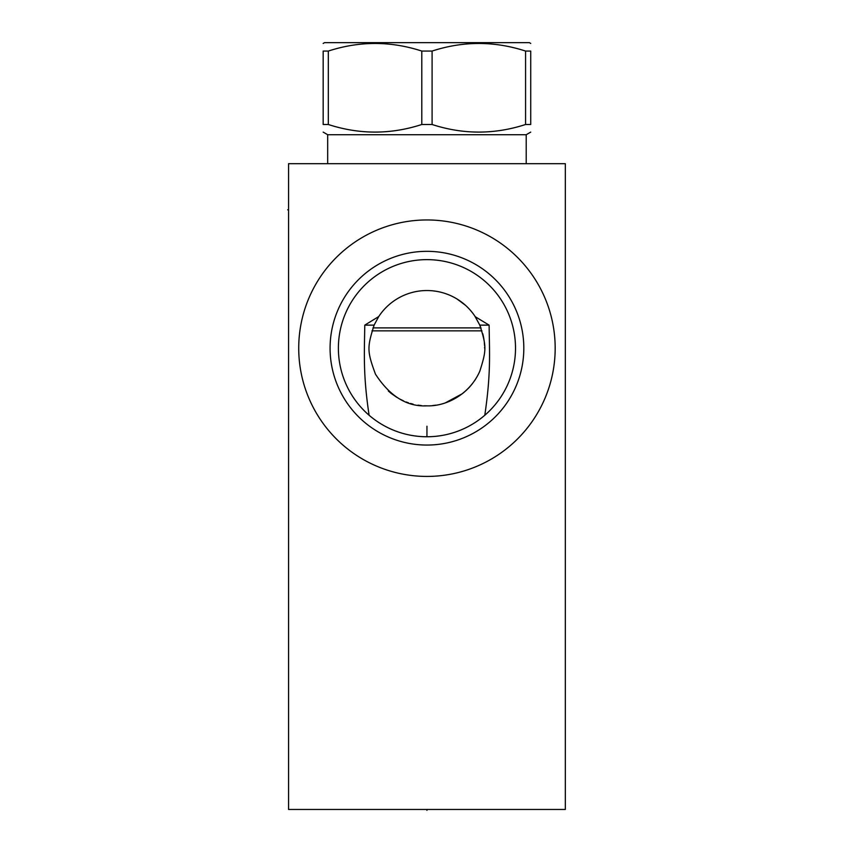 <?xml version="1.0" encoding="UTF-8"?>
<svg xmlns="http://www.w3.org/2000/svg" width="853" height="853" viewBox="0 0 853 853"><rect width="100%" height="100%" fill="white"/><g stroke="black" fill="none" stroke-linecap="round" stroke-linejoin="round"><path stroke-width="1.28" d="M288.57 163.691L288.57 809.454L565.326 809.454L565.326 163.691L288.57 163.691M426.948 476.422A128.227 128.227 0 0 1 298.721 348.195A128.227 128.227 0 0 1 426.948 219.957A128.227 128.227 0 0 1 555.175 348.195A128.227 128.227 0 0 1 426.948 476.422M388.318 390.994L391.154 393.393M391.378 393.564L396.869 397.381M399.929 399.129L403.544 400.889M406.22 401.998L408.416 402.787M410.506 403.458L413.129 404.173M418.013 405.154L421.393 405.58M424.314 405.793L426.948 405.847C407.073 406.902 389.917 396.346 375.491 374.2C366.822 350.786 367.248 347.32 374.104 325.132L364.785 325.132C364.306 354.859 363.143 375.565 369.104 415.251M432.588 405.57L435.947 405.143M445.501 402.787L462.358 393.702M463.147 393.073L466.698 389.96M468.094 388.584L469.918 386.644M470.419 386.068L472.615 383.392M474.758 380.417L475.249 379.67M484.6 348.067L484.6 347.203M484.547 345.561L484.323 342.543M484.056 340.251L483.726 338.172M483.715 338.129L483.438 336.626M483.31 336.018L482.766 333.747M481.049 328.256L479.972 325.537M479.759 325.057L474.737 315.941M472.669 313.062L470.408 310.3M469.779 309.596L467.988 307.698M465.429 305.257L457.069 299.03M454.148 297.356L451.194 295.874M448.209 294.594L445.191 293.496M440.34 292.11L439.146 291.833M436.107 291.268L433.057 290.862M370.66 416.573L372.452 418.002M372.612 418.13L374.2 419.335M374.446 419.516L376.599 421.051M376.663 421.094L378.892 422.576M379.052 422.683L381.526 424.218M381.622 424.272L384.319 425.818M384.682 426.02L387.102 427.289M388.307 427.886L388.84 428.142M390.013 428.686L392.966 429.976M395.973 431.16L399.012 432.236M399.097 432.258L402.083 433.196M402.317 433.26L405.175 434.038M411.37 435.371L414.121 435.819M414.483 435.872L417.597 436.256M420.71 436.533L423.834 436.704M425.754 436.747L426.948 436.757A88.563 88.563 0 0 1 338.385 348.195A88.563 88.563 0 0 1 426.948 259.632A88.563 88.563 0 0 1 515.511 348.195A88.563 88.563 0 0 1 426.948 436.757L428.142 436.747M374.104 325.132L378.636 316.719A57.663 57.663 0 0 1 475.26 316.719L475.142 316.548M378.753 316.548L364.785 325.132M423.717 290.628L422.971 290.67M475.26 316.719L479.791 325.132L489.11 325.132L475.26 316.719M484.792 415.251C490.933 373.667 489.505 354.624 489.11 325.132M430.061 436.704L433.175 436.533M436.299 436.256L439.412 435.872M439.785 435.819L442.515 435.371M448.721 434.038L451.632 433.249M451.802 433.196L454.788 432.268M454.884 432.236L457.922 431.16M460.929 429.976L463.883 428.686M466.794 427.289L469.246 425.999M469.576 425.818L472.274 424.272M472.359 424.229L474.844 422.683M475.014 422.576L477.232 421.094M477.296 421.051L479.439 419.516M479.706 419.324L481.273 418.13M481.444 418.002L483.235 416.573M479.791 325.132C486.626 346.446 486.509 350.082 479.823 371.183C469.086 395.44 445.021 406.529 426.948 405.847M426.948 445.053A96.869 96.869 0 0 0 523.817 348.195A96.869 96.869 0 0 0 426.948 251.326A96.869 96.869 0 0 0 330.079 348.195A96.869 96.869 0 0 0 426.948 445.053M372.974 327.893L480.911 327.893M371.961 330.847L481.934 330.847M327.68 163.691L327.68 134.721L526.216 134.721L530.726 132.108M530.726 124.495L525.576 124.495L525.576 51.063L530.726 51.063C530.726 40.944 530.726 40.944 530.726 51.063C530.726 40.944 530.726 40.944 530.726 51.063L530.726 124.495C530.726 134.614 530.726 134.614 530.726 124.495C530.726 134.614 530.726 134.614 530.726 124.495M328.32 124.495L328.32 51.063L323.17 51.063C323.17 40.944 323.17 40.944 323.17 51.063C323.17 40.944 323.17 40.944 323.17 51.063L323.17 124.495C323.17 134.614 323.17 134.614 323.17 124.495C323.17 134.614 323.17 134.614 323.17 124.495L328.32 124.495C359.476 134.614 390.642 134.614 421.798 124.495L432.098 124.495C463.254 134.614 494.42 134.614 525.576 124.495M432.098 124.495L432.098 51.063C463.254 40.944 494.42 40.944 525.576 51.063M421.798 124.495L421.798 51.063L432.098 51.063M328.32 51.063C359.476 40.944 390.642 40.944 421.798 51.063M323.17 43.45L324.545 42.65L529.35 42.65L530.726 43.45M287.674 209.817L288.57 209.817L287.674 209.817M426.948 809.454L426.948 810.35L426.948 809.454M426.948 436.757L426.948 426.233M526.216 163.691L526.216 134.721M327.68 134.721L323.17 132.108"/></g></svg>
